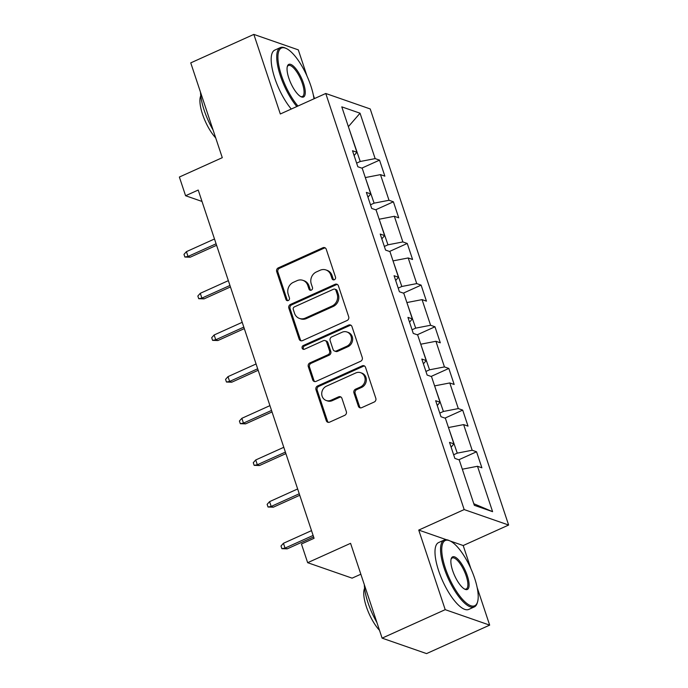 <?xml version="1.0" encoding="UTF-8"?>
<svg xmlns="http://www.w3.org/2000/svg" width="688" height="688" viewBox="0 0 688 688"><rect width="100%" height="100%" fill="white"/><g stroke="black" fill="none" stroke-linecap="round" stroke-linejoin="round"><path stroke-width="1.03" d="M334.377 279.724A2.012 1.815 -70.8 0 0 335.503 277.109L326.241 249.254A2.881 2.597 -70.8 0 0 322.887 247.749L278.287 267.873A2.881 2.597 -70.8 0 0 276.688 271.614L285.95 299.469A2.012 1.815 -70.8 0 0 288.298 300.518A2.012 1.815 -70.8 0 0 289.416 297.904L288.22 294.292A9.211 8.299 -70.8 0 1 293.355 282.329L297.078 280.652A9.211 8.299 -70.8 0 1 302.892 280.343A9.211 8.299 -70.8 0 1 307.794 285.468L308.989 289.072A2.012 1.815 -70.8 0 0 311.337 290.121A2.012 1.815 -70.8 0 0 312.464 287.507L311.26 283.903A9.211 8.299 -70.8 0 1 316.403 271.932L320.118 270.255A9.211 8.299 -70.8 0 1 325.931 269.945A9.211 8.299 -70.8 0 1 330.833 275.071L332.037 278.674A2.012 1.815 -70.8 0 0 334.377 279.724M358.345 406.169A2.881 2.597 -70.8 0 0 361.699 407.666L374.212 402.024A2.881 2.597 -70.8 0 0 375.811 398.283L365.526 367.349A2.881 2.597 -70.8 0 0 362.172 365.844L317.572 385.968A2.881 2.597 -70.8 0 0 315.973 389.709L326.258 420.643A2.881 2.597 -70.8 0 0 329.612 422.148L344.722 415.328A2.881 2.597 -70.8 0 0 346.331 411.587L341.927 398.352A2.881 2.597 -70.8 0 0 338.573 396.847L331.083 400.227A7.706 6.94 -70.8 0 1 326.215 400.485A7.706 6.94 -70.8 0 1 321.726 393.596A7.706 6.94 -70.8 0 1 326.413 386.2L355.773 372.956A7.706 6.94 -70.8 0 1 360.641 372.69A7.706 6.94 -70.8 0 1 365.13 379.587A7.706 6.94 -70.8 0 1 360.443 386.983L355.55 389.184A2.881 2.597 -70.8 0 0 353.942 392.925L358.345 406.169L359.549 406.582A2.881 2.597 -70.8 0 0 360.503 407.889M307.011 76.05L298.3 49.863L253.846 34.4L190.748 62.875L222.284 157.681L179.37 177.04L185.588 195.736L198.213 190.043L314.063 538.3L301.439 543.993L307.656 562.689L352.11 578.152L360.847 574.213M446.503 539.736L418.743 530.078L445.213 609.663L382.107 638.137L350.57 543.331L307.656 562.689M418.743 530.078L464.176 509.576L325.759 93.482L370.213 108.953L508.63 525.039L464.176 509.576M253.846 34.4L280.326 113.984L325.759 93.482M347.087 320.496A2.881 2.597 -70.8 0 0 348.696 316.755L338.401 285.821A2.881 2.597 -70.8 0 0 335.056 284.325L290.456 304.44A2.881 2.597 -70.8 0 0 288.848 308.181L299.142 339.115A2.881 2.597 -70.8 0 0 302.488 340.62L347.087 320.496M351.964 326.585L362.258 357.519A2.881 2.597 -70.8 0 1 360.65 361.26L316.05 381.384A2.881 2.597 -70.8 0 1 312.705 379.879L308.293 366.644A2.881 2.597 -70.8 0 1 309.901 362.903L327.987 354.741A2.881 2.597 -70.8 0 0 329.595 351L326.671 342.22A2.881 2.597 -70.8 0 0 323.326 340.715L304.492 349.212A2.012 1.815 -70.8 0 1 302.041 347.474A2.012 1.815 -70.8 0 1 303.27 345.539L348.618 325.08A2.881 2.597 -70.8 0 1 351.964 326.585M445.213 609.663L489.667 625.125L426.56 653.6L382.107 638.137M476.552 451.775L472.166 450.244L463.635 424.608L468.021 426.13L462.697 410.108L458.311 408.586L449.78 382.949L454.166 384.472L448.834 368.45L444.448 366.919L435.917 341.282L440.303 342.805L434.971 326.783L430.593 325.261L422.062 299.624L426.448 301.146L421.116 285.124L416.73 283.594L408.199 257.957L412.585 259.488L407.253 243.457L402.867 241.935L394.344 216.299L398.73 217.821L393.398 201.799L389.012 200.268L380.481 174.632L384.867 176.162L379.535 160.132L375.149 158.61L360.048 113.21L341.79 106.855L356.891 152.254L352.505 150.732L357.837 166.754L362.223 168.276L370.746 193.921L366.369 192.391L371.692 208.421L376.078 209.943L384.609 235.58L380.223 234.058L385.555 250.079L389.941 251.602L398.464 277.247L394.086 275.716L399.41 291.746L403.796 293.269L412.327 318.905L407.941 317.383L413.273 333.405L417.659 334.927L426.19 360.572L421.804 359.041L427.136 375.063L431.514 376.594L440.045 402.231L435.659 400.708L440.991 416.73L445.377 418.252L453.908 443.898L449.522 442.367L454.854 458.389L459.231 459.919L474.342 505.319L492.599 511.674L477.498 466.275L481.884 467.797L476.552 451.775L458.819 459.773M448.49 427.601L457.262 453.134L453.641 454.768M457.262 453.134L472.166 450.244M448.739 427.489L463.635 424.608M453.908 443.898L451.122 447.174M434.627 385.942L443.407 411.467L439.787 413.101M443.407 411.467L458.311 408.586M434.876 385.83L449.78 382.949M440.045 402.231L437.258 405.507M420.764 344.275L429.544 369.809L425.924 371.443M429.544 369.809L444.448 366.919M421.013 344.163L435.917 341.282M426.19 360.572L423.404 363.849M406.909 302.617L415.69 328.142L412.069 329.776M415.69 328.142L430.593 325.261M407.158 302.505L422.062 299.624M412.327 318.905L409.541 322.19M393.046 260.958L401.826 286.483L398.206 288.117M401.826 286.483L416.73 283.594M393.295 260.838L408.199 257.957M398.464 277.247L395.677 280.523M379.191 219.291L387.972 244.816L384.351 246.45M387.972 244.816L402.867 241.935M379.441 219.18L394.344 216.299M384.609 235.58L381.823 238.865M365.328 177.633L374.109 203.158L370.488 204.792M374.109 203.158L389.012 200.268M365.577 177.521L380.481 174.632M370.746 193.921L367.96 197.198M348.455 126.884L360.245 161.491L356.625 163.125M360.245 161.491L375.149 158.61M348.377 126.661L360.048 113.21M356.891 152.254L354.105 155.54M314.502 98.565L313.341 95.064M470.833 568.52L463.196 545.541L508.63 525.039M489.667 625.125L477.162 587.543M185.588 195.736L202.005 201.446M473.817 503.762L462.345 469.268M474.144 503.874L492.599 511.674M462.594 469.156L477.498 466.275M361.802 168.139L379.535 160.132M375.665 209.797L393.398 201.799M389.52 251.464L407.253 243.457M403.383 293.122L421.116 285.124M417.238 334.789L434.971 326.783M431.101 376.448L448.834 368.45M444.964 418.115L462.697 410.108M463.196 545.541L450.287 541.052M333.749 279.878A2.012 1.815 -70.8 0 1 333.233 279.087L332.037 275.484A9.211 8.299 -70.8 0 0 327.135 270.358L325.931 269.945M302.892 280.343L304.096 280.756A9.211 8.299 -70.8 0 1 308.998 285.881L310.193 289.485A2.012 1.815 -70.8 0 0 310.709 290.276M325.278 247.947A2.881 2.597 -70.8 0 0 324.091 248.17L279.491 268.294A2.881 2.597 -70.8 0 0 277.883 272.027L287.154 299.882A2.012 1.815 -70.8 0 0 287.661 300.673M337.447 284.514A2.881 2.597 -70.8 0 0 336.251 284.737L291.66 304.861A2.881 2.597 -70.8 0 0 290.052 308.602L300.338 339.537A2.881 2.597 -70.8 0 0 301.301 340.844M335.89 290.276A2.012 1.815 -70.8 0 0 333.551 289.218L294.404 306.882A2.012 1.815 -70.8 0 0 293.277 309.497L294.541 313.298A9.211 8.299 -70.8 0 0 299.443 318.424A9.211 8.299 -70.8 0 0 305.266 318.114L332.02 306.04A9.211 8.299 -70.8 0 0 337.154 294.077L335.89 290.276L337.094 290.689A2.012 1.815 -70.8 0 0 336.019 289.571L334.824 289.149M299.443 318.424L300.647 318.845A9.211 8.299 -70.8 0 0 306.461 318.527L305.266 318.114M337.094 290.689L338.358 294.49A9.211 8.299 -70.8 0 1 333.224 306.461L306.461 318.527M325.14 340.62L326.344 341.033A2.881 2.597 -70.8 0 1 327.875 342.641L330.799 351.422A2.881 2.597 -70.8 0 1 329.191 355.154L311.105 363.316A2.881 2.597 -70.8 0 0 309.497 367.057L313.9 380.301A2.881 2.597 -70.8 0 0 314.863 381.608M351 325.278A2.881 2.597 -70.8 0 0 349.814 325.501L304.474 345.961A2.012 1.815 -70.8 0 0 303.864 349.366M346.761 346.27A7.706 6.94 -70.8 0 0 351.448 338.883A7.706 6.94 -70.8 0 0 346.958 331.986A7.706 6.94 -70.8 0 0 342.091 332.244L331.745 336.914A2.881 2.597 -70.8 0 0 330.145 340.655L333.061 349.435A2.881 2.597 -70.8 0 0 336.415 350.94L346.761 346.27L347.956 346.692A7.706 6.94 -70.8 0 0 352.652 339.296A7.706 6.94 -70.8 0 0 348.154 332.407L346.958 331.986M334.592 351.035L335.796 351.456A2.881 2.597 -70.8 0 0 337.619 351.353L336.415 350.94M347.956 346.692L337.619 351.353M360.641 372.69L361.845 373.111A7.706 6.94 -70.8 0 1 366.334 380.008A7.706 6.94 -70.8 0 1 361.647 387.396L356.754 389.606A2.881 2.597 -70.8 0 0 355.146 393.347L359.549 406.582M326.215 400.485L327.419 400.906A7.706 6.94 -70.8 0 0 332.287 400.648L331.083 400.227M340.964 397.036A2.881 2.597 -70.8 0 0 339.777 397.26L332.287 400.648M364.563 366.042A2.881 2.597 -70.8 0 0 363.376 366.265L318.776 386.389A2.881 2.597 -70.8 0 0 317.168 390.13L327.462 421.056A2.881 2.597 -70.8 0 0 328.425 422.372M190.189 257.209L184.866 257.037L183.98 254.371L186.422 251.653L188.022 256.461L190.189 257.209L216.591 245.298M184.866 257.037L188.022 256.461L216.092 243.793M186.422 251.653L214.493 238.985M313.986 98.797A35.785 11.799 65.7 0 0 310.813 85.776A35.785 11.799 65.7 0 0 286.122 48.418A35.785 11.799 65.7 0 0 281.495 75.585A35.785 11.799 65.7 0 0 297.947 106.038M296.838 106.537A36.67 12.092 -114.3 0 1 280.386 75.8A36.67 12.092 -114.3 0 1 280.317 47.601A36.67 12.092 -114.3 0 1 285.116 47.971L286.122 48.418M303.485 83.231A17.897 5.9 -114.3 0 1 301.172 96.81A17.897 5.9 -114.3 0 1 288.831 78.131A17.897 5.9 -114.3 0 1 287.386 66.246A17.897 5.9 -114.3 0 1 294.516 67.175A17.897 5.9 -114.3 0 1 303.485 83.231M300.656 96.544A17.011 5.607 65.7 0 0 302.393 96.526A17.011 5.607 65.7 0 0 302.367 83.446A17.011 5.607 65.7 0 0 288.401 65.515A17.011 5.607 65.7 0 0 287.24 66.813M213.082 130.015A36.67 12.092 -114.3 0 1 204.155 110.192A36.67 12.092 -114.3 0 1 200.5 92.209M215.688 137.867A26.402 8.703 -114.3 0 1 202.547 114.277A26.402 8.703 -114.3 0 1 200.767 95.821M291.282 109.039A36.67 12.092 -114.3 0 1 274.83 78.303A36.67 12.092 -114.3 0 1 274.77 50.104L280.317 47.601M474.634 578.255A35.785 11.799 65.7 0 0 449.943 540.888A35.785 11.799 65.7 0 0 445.325 568.056A35.785 11.799 65.7 0 0 463.265 600.168A35.785 11.799 65.7 0 0 477.532 602.026A35.785 11.799 65.7 0 0 474.634 578.255M477.532 602.026L477.205 603.075A36.67 12.092 -114.3 0 1 474.307 606.919A36.67 12.092 -114.3 0 1 444.207 568.271A36.67 12.092 -114.3 0 1 444.147 540.071A36.67 12.092 -114.3 0 1 448.946 540.441L449.943 540.888M467.307 575.701A17.897 5.9 -114.3 0 1 464.993 589.281A17.897 5.9 -114.3 0 1 452.652 570.601A17.897 5.9 -114.3 0 1 451.208 558.716A17.897 5.9 -114.3 0 1 458.337 559.645A17.897 5.9 -114.3 0 1 467.307 575.701M464.477 589.014A17.011 5.607 65.7 0 0 466.223 589.005A17.011 5.607 65.7 0 0 466.189 575.916A17.011 5.607 65.7 0 0 452.222 557.985A17.011 5.607 65.7 0 0 451.061 559.284M376.904 622.485A36.67 12.092 -114.3 0 1 367.977 602.662A36.67 12.092 -114.3 0 1 364.33 584.68M379.518 630.337A26.402 8.703 -114.3 0 1 366.377 606.747A26.402 8.703 -114.3 0 1 364.597 588.292M474.307 606.919L468.752 609.422A36.67 12.092 -114.3 0 1 438.652 570.773A36.67 12.092 -114.3 0 1 438.591 542.574L444.147 540.071M204.044 298.876L198.729 298.704L197.843 296.029L200.285 293.312L201.885 298.119L204.044 298.876L230.454 286.956M198.729 298.704L201.885 298.119L229.955 285.46M200.285 293.312L228.356 280.652M217.907 340.534L212.583 340.362L211.698 337.696L214.14 334.979L215.74 339.786L217.907 340.534L244.309 328.623M212.583 340.362L215.74 339.786L243.81 327.118M214.14 334.979L242.21 322.311M231.761 382.201L226.447 382.029L225.561 379.355L228.003 376.637L229.603 381.444L231.761 382.201L258.172 370.282M226.447 382.029L229.603 381.444L257.673 368.785M228.003 376.637L256.074 363.978M245.625 423.86L240.31 423.688L239.415 421.022L241.866 418.304L243.466 423.111L245.625 423.86L272.027 411.949M240.31 423.688L243.466 423.111L271.528 410.444M241.866 418.304L269.928 405.636M259.488 465.527L254.164 465.355L253.279 462.68L255.721 459.962L257.321 464.77L259.488 465.527L285.89 453.607M254.164 465.355L257.321 464.77L285.391 452.111M255.721 459.962L283.791 447.303M273.342 507.185L268.028 507.013L267.133 504.338L269.584 501.629L271.184 506.437L273.342 507.185L299.744 495.274M268.028 507.013L271.184 506.437L299.246 493.769M269.584 501.629L297.646 488.962M287.206 548.852L281.882 548.68L280.996 546.005L283.439 543.288L285.038 548.095L287.206 548.852L313.608 536.932M281.882 548.68L285.038 548.095L313.109 535.436M283.439 543.288L311.509 530.629M332.037 275.484L330.833 275.071M310.193 289.485L308.989 289.072M308.998 285.881L307.794 285.468M287.154 299.882L285.95 299.469M277.883 272.027L276.688 271.614M279.491 268.294L278.287 267.873M324.091 248.17L322.887 247.749M333.233 279.087L332.037 278.674M300.338 339.537L299.142 339.115M290.052 308.602L288.848 308.181M291.66 304.861L290.456 304.44M336.251 284.737L335.056 284.325M333.224 306.461L332.02 306.04M338.358 294.49L337.154 294.077M313.9 380.301L312.705 379.879M309.497 367.057L308.293 366.644M311.105 363.316L309.901 362.903M329.191 355.154L327.987 354.741M330.799 351.422L329.595 351M327.875 342.641L326.671 342.22M304.474 345.961L303.27 345.539M349.814 325.501L348.618 325.08M355.146 393.347L353.942 392.925M356.754 389.606L355.55 389.184M361.647 387.396L360.443 386.983M339.777 397.26L338.573 396.847M327.462 421.056L326.258 420.643M317.168 390.13L315.973 389.709M318.776 386.389L317.572 385.968M363.376 366.265L362.172 365.844"/></g></svg>

